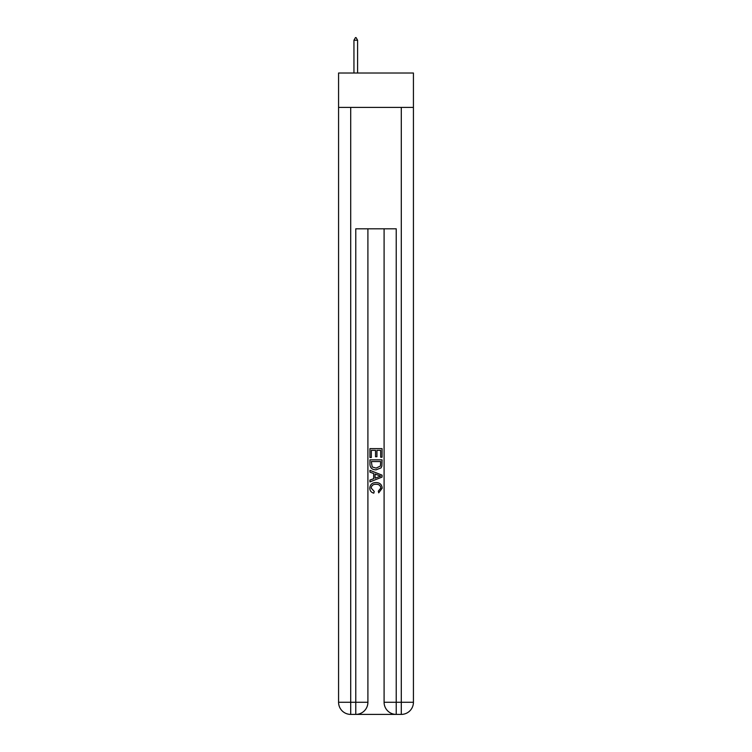 <?xml version="1.0" encoding="UTF-8"?>
<svg xmlns="http://www.w3.org/2000/svg" width="752" height="752" viewBox="0 0 752 752"><rect width="100%" height="100%" fill="white"/><g stroke="black" fill="none" stroke-linecap="round" stroke-linejoin="round"><path stroke-width="1.13" d="M413.431 107.404L413.431 73.01L338.569 73.01L338.569 107.404L413.431 107.404L413.431 702.265L401.295 702.265L401.295 107.404M356.674 714.4L395.326 714.4M396.229 714.4L396.229 702.265L384.093 702.265A12.135 12.135 0 0 0 396.229 714.4L401.295 714.4L401.295 702.265L396.229 702.265L396.229 228.805L355.771 228.805L355.771 702.265L338.569 702.265L338.569 107.404M367.907 228.805L367.907 702.265A12.135 12.135 0 0 1 355.771 714.4L350.705 714.4A12.135 12.135 0 0 1 338.569 702.265M384.093 702.265L384.093 228.805M401.295 714.4A12.135 12.135 0 0 0 413.431 702.265M369.928 457.517L369.928 448.643L382.072 448.643L382.072 457.207L380.672 457.207L380.672 450.354L376.931 450.354L376.931 456.737L375.53 456.737L375.53 450.354L371.328 450.354L371.328 457.517L369.928 457.517M369.928 464.2L369.928 459.848L382.072 459.848L381.894 466.146L381.029 467.913L376.066 469.812C372.184 469.831 370.134 467.96 369.928 464.2M371.328 461.559L372.193 466.936L376.094 468.101L380.418 466.033L380.672 461.559L371.328 461.559M369.928 472.143L369.928 470.329L382.072 475.151L382.072 477.078L369.928 481.9L369.928 480.086L373.669 478.704L373.669 473.525L369.928 472.143M378.425 475.283L375.069 474.042L375.069 478.187L380.672 476.119L378.425 475.283M371.178 488.039L374.214 491.441L373.819 493.162C371.244 492.485 369.899 490.83 369.777 488.198C370.106 484.476 372.212 482.596 376.094 482.577C379.816 482.652 381.866 484.523 382.223 488.17L378.698 492.842L378.331 491.131L380.822 488.086C380.465 485.463 378.886 484.194 376.094 484.288C373.255 484.138 371.62 485.388 371.178 488.039M357.585 40.232L356.072 37.6L355.461 37.6L353.948 40.232L357.585 40.232L357.585 73.01M353.948 40.232L353.948 73.01M350.705 107.404L350.705 714.4M367.907 702.265L355.771 702.265L355.771 714.4"/></g></svg>
